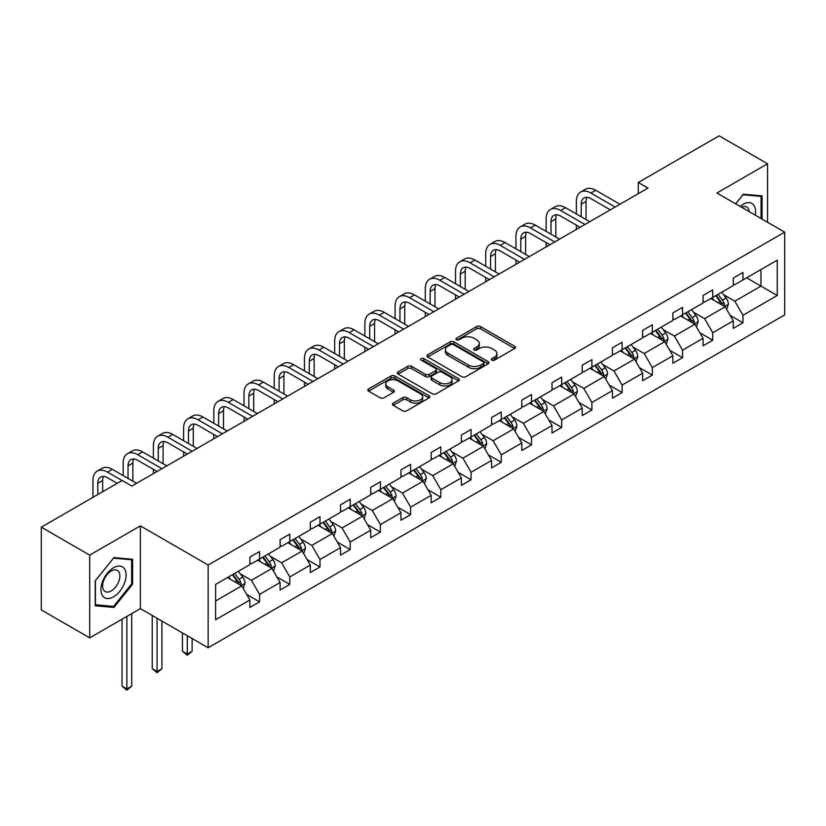 <?xml version="1.0" encoding="UTF-8"?>
<svg xmlns="http://www.w3.org/2000/svg" width="826" height="826" viewBox="0 0 826 826"><rect width="100%" height="100%" fill="white"/><g stroke="black" fill="none" stroke-linecap="round" stroke-linejoin="round"><path stroke-width="1.24" d="M491.831 360.157A1.879 1.084 0 0 0 494.495 360.157L514.691 348.489A2.684 1.549 0 0 0 515.476 347.395A2.684 1.549 0 0 0 514.691 346.3L480.474 326.538A2.684 1.549 0 0 0 476.664 326.538L456.468 338.206A1.879 1.084 0 0 0 455.921 338.97A1.879 1.084 0 0 0 456.468 339.744A1.879 1.084 0 0 0 459.132 339.744L461.744 338.226A8.601 4.966 0 0 1 473.917 338.226L476.767 339.878A8.601 4.966 0 0 1 479.286 343.389A8.601 4.966 0 0 1 476.767 346.899L474.155 348.407A1.879 1.084 0 0 0 473.597 349.181A1.879 1.084 0 0 0 474.155 349.945A1.879 1.084 0 0 0 476.808 349.945L479.421 348.438A8.601 4.966 0 0 1 491.594 348.438L494.444 350.079A8.601 4.966 0 0 1 496.963 353.6A8.601 4.966 0 0 1 494.444 357.111L491.831 358.618A1.879 1.084 0 0 0 491.274 359.382A1.879 1.084 0 0 0 491.831 360.157L491.831 358.618M393.217 403.15A2.684 1.549 0 0 0 392.433 404.244A2.684 1.549 0 0 0 393.217 405.349L402.82 410.883A2.684 1.549 0 0 0 406.619 410.883L429.045 397.936A2.684 1.549 0 0 0 429.84 396.841A2.684 1.549 0 0 0 429.045 395.737L394.828 375.985A2.684 1.549 0 0 0 391.028 375.985L368.602 388.932A2.684 1.549 0 0 0 367.807 390.037A2.684 1.549 0 0 0 368.602 391.132L380.197 397.822A2.684 1.549 0 0 0 383.997 397.822L393.599 392.288A2.684 1.549 0 0 0 394.384 391.183A2.684 1.549 0 0 0 393.599 390.089L387.848 386.764A7.197 4.151 0 0 1 385.742 383.832A7.197 4.151 0 0 1 390.182 380.001A7.197 4.151 0 0 1 398.018 380.9L420.537 393.899A7.197 4.151 0 0 1 422.644 396.841A7.197 4.151 0 0 1 418.214 400.672A7.197 4.151 0 0 1 410.367 399.774L406.619 397.605A2.684 1.549 0 0 0 402.82 397.605L393.217 403.15L393.217 405.349L402.82 399.846L402.82 397.605M140.358 525.883L89.714 555.124L41.3 527.174L41.3 609.918L89.714 637.868L140.358 608.628L208.142 647.76L208.142 565.025L140.358 525.883L140.358 608.628M767.56 222.256L767.56 163.775L716.916 193.016L784.7 232.147L208.142 565.025M767.56 163.775L719.147 135.825L638.281 182.505L638.281 193.687M41.3 527.174L122.155 480.484L131.84 486.08L647.966 188.091L638.281 182.505M461.94 376.759A2.684 1.549 0 0 0 465.74 376.759L488.166 363.801A2.684 1.549 0 0 0 488.961 362.707A2.684 1.549 0 0 0 488.166 361.612L453.949 341.85A2.684 1.549 0 0 0 450.149 341.85L427.723 354.808A2.684 1.549 0 0 0 426.928 355.903A2.684 1.549 0 0 0 427.723 356.997L461.94 376.759M421.91 360.559A1.879 1.084 0 0 1 423.821 360.828L458.575 380.889L436.18 393.816A2.684 1.549 0 0 1 432.38 393.816L398.163 374.064L407.755 368.561L407.755 366.331L398.163 371.865A2.684 1.549 0 0 0 397.368 372.97A2.684 1.549 0 0 0 398.163 374.064L398.163 371.865M407.755 368.561A2.684 1.549 0 0 1 411.565 368.561L411.565 366.331A2.684 1.549 0 0 0 407.755 366.331M411.565 366.331L425.442 374.343A2.684 1.549 0 0 0 429.241 374.343L435.612 370.668A2.684 1.549 0 0 0 436.396 369.563A2.684 1.549 0 0 0 435.612 368.468L421.157 360.126A1.879 1.084 0 0 1 420.61 359.362A1.879 1.084 0 0 1 421.766 358.35A1.879 1.084 0 0 1 423.821 358.587L458.606 378.68A2.684 1.549 0 0 1 459.401 379.774A2.684 1.549 0 0 1 458.606 380.869L458.606 378.68M89.714 555.124L89.714 637.868M215.607 584.416L249.886 564.633L249.886 557.137L259.57 551.551L259.57 559.037L280.097 547.184L280.097 539.698L289.781 534.102L289.781 541.598L310.308 529.745L310.308 522.249L319.992 516.663L319.992 524.149L340.519 512.306L340.519 504.81L350.203 499.214L350.203 506.71L370.729 494.857L370.729 487.371L380.414 481.775L380.414 489.271L400.94 477.418L400.94 469.922L410.625 464.336L410.625 471.822L431.151 459.968L431.151 452.483L440.836 446.887L440.836 454.383L461.373 442.529L461.373 435.034L471.057 429.448L471.057 436.933L491.584 425.091L491.584 417.595L501.268 411.998L501.268 419.494L521.795 407.641L521.795 400.156L531.479 394.56L531.479 402.055L552.005 390.202L552.005 382.706L561.69 377.121L561.69 384.606L582.216 372.753L582.216 365.268L591.901 359.671L591.901 367.167L612.427 355.314L612.427 347.818L622.112 342.232L622.112 349.718L642.649 337.875L642.649 330.379L652.323 324.794L652.323 332.279L672.86 320.426L672.86 312.94L682.544 307.344L682.544 314.84L703.071 302.987L703.071 295.491L712.755 289.905L712.755 297.391L733.282 285.538L733.282 278.052L742.966 272.456L742.966 279.952L777.245 260.159L777.245 295.491L742.966 315.284L742.966 322.78L733.282 328.366L733.282 320.88L712.755 332.723L712.755 340.219L703.071 345.815L703.071 338.319L682.544 350.172L682.544 357.658L672.86 363.254L672.86 355.758L652.323 367.611L652.323 375.107L642.649 380.693L642.649 373.207L622.112 385.061L622.112 392.546L612.427 398.142L612.427 390.646L591.901 402.499L591.901 409.995L582.216 415.581L582.216 408.096L561.69 419.938L561.69 427.434L552.005 433.02L552.005 425.535L531.479 437.388L531.479 444.873L521.795 450.469L521.795 442.973L501.268 454.827L501.268 462.323L491.584 467.908L491.584 460.423L471.057 472.276L471.057 479.761L461.373 485.358L461.373 477.862L440.836 489.715L440.836 497.211L431.151 502.797L431.151 495.301L410.625 507.154L410.625 514.65L400.94 520.235L400.94 512.75L380.414 524.603L380.414 532.089L370.729 537.685L370.729 530.189L350.203 542.042L350.203 549.538L340.519 555.124L340.519 547.638L319.992 559.491L319.992 566.977L310.308 572.573L310.308 565.077L289.781 576.93L289.781 584.426L280.097 590.012L280.097 582.516L259.57 594.369L259.57 601.865L249.886 607.451L249.886 599.965L215.607 619.758L215.607 584.416M208.142 647.76L784.7 314.892L784.7 232.147M257.629 560.162L271.96 568.433L251.434 580.286L240.221 573.812M251.434 580.286L259.57 594.369M271.96 568.433L280.097 582.516M249.886 562.836L251.434 563.735L259.57 559.037M287.84 542.713L302.171 550.994L281.645 562.836L270.432 556.373M281.645 562.836L289.781 576.93M302.171 550.994L310.308 565.077M280.097 545.397L281.645 546.296L289.781 541.598M318.051 525.274L332.382 533.544L311.856 545.397L300.643 538.924M311.856 545.397L319.992 559.491M332.382 533.544L340.519 547.638M310.308 527.959L311.856 528.846L319.992 524.149M348.262 507.825L362.593 516.105L342.067 527.959L330.854 521.485M342.067 527.959L350.203 542.042M362.593 516.105L370.729 530.189M340.519 510.509L342.067 511.408L350.203 506.71M378.473 490.386L392.815 498.656L372.278 510.509L361.076 504.036M372.278 510.509L380.414 524.603M392.815 498.656L400.94 512.75M370.729 493.07L372.278 493.958L380.414 489.271M408.694 472.947L423.026 481.217L402.489 493.07L391.287 486.597M402.489 493.07L410.625 507.154M423.026 481.217L431.151 495.301M400.94 475.621L402.489 476.519L410.625 471.822M438.905 455.498L453.237 463.778L432.71 475.621L421.497 469.158M432.71 475.621L440.836 489.715M453.237 463.778L461.373 477.862M431.151 458.182L432.71 459.08L440.836 454.383M469.116 438.059L483.447 446.329L462.921 458.182L451.708 451.708M462.921 458.182L471.057 472.276M483.447 446.329L491.584 460.423M461.373 440.743L462.921 441.631L471.057 436.933M499.327 420.61L513.658 428.89L493.132 440.743L481.919 434.269M493.132 440.743L501.268 454.827M513.658 428.89L521.795 442.973M491.584 423.294L493.132 424.192L501.268 419.494M529.538 403.171L543.869 411.441L523.343 423.294L512.13 416.82M523.343 423.294L531.479 437.388M543.869 411.441L552.005 425.535M521.795 405.855L523.343 406.753L531.479 402.055M559.749 385.732L574.08 394.002L553.554 405.855L542.341 399.381M553.554 405.855L561.69 419.938M574.08 394.002L582.216 408.096M552.005 388.406L553.554 389.304L561.69 384.606M589.96 368.282L604.302 376.563L583.765 388.416L572.563 381.942M583.765 388.416L591.901 402.499M604.302 376.563L612.427 390.646M582.216 370.967L583.765 371.865L591.901 367.167M620.181 350.844L634.513 359.114L613.976 370.967L602.773 364.493M613.976 370.967L622.112 385.061M634.513 359.114L642.649 373.207M612.427 353.528L613.976 354.416L622.112 349.718M650.392 333.394L664.723 341.675L644.197 353.528L632.984 347.054M644.197 353.528L652.323 367.611M664.723 341.675L672.86 355.758M642.649 336.079L644.197 336.977L652.323 332.279M680.603 315.955L694.934 324.226L674.408 336.079L663.195 329.615M674.408 336.079L682.544 350.172M694.934 324.226L703.071 338.319M672.86 318.64L674.408 319.538L682.544 314.84M710.814 298.516L725.145 306.787L704.619 318.64L693.406 312.166M704.619 318.64L712.755 332.723M725.145 306.787L733.282 320.88M703.071 301.201L704.619 302.089L712.755 297.391M746.642 277.825L760.973 286.106L734.83 301.201L723.617 294.727M734.83 301.201L742.966 315.284M777.245 295.491L760.973 286.106L760.973 269.555L777.245 260.159M733.282 283.752L734.83 284.65L742.966 279.952M215.607 600.967L241.75 585.871L227.418 577.601M241.75 585.871L249.886 599.965M730.081 315.346L742.966 322.78M699.87 332.785L712.755 340.219M669.659 350.224L682.544 357.658M639.448 367.673L652.323 375.107M609.237 385.112L622.112 392.546M579.026 402.551L591.901 409.995M548.815 420L561.69 427.434M518.594 437.439L531.479 444.873M488.383 454.889L501.268 462.323M458.172 472.327L471.057 479.761M427.961 489.766L440.836 497.211M397.75 507.216L410.625 514.65M367.539 524.655L380.414 532.089M337.328 542.104L350.203 549.538M307.107 559.543L319.992 566.977M276.896 576.982L289.781 584.426M246.685 594.431L259.57 601.865M762.037 219.066L762.037 195.876L743.348 194.203L735.625 203.816M132.614 584.188L132.614 559.274L113.926 557.602L95.238 580.854L95.238 605.768L113.926 607.44L132.614 584.188L131.644 583.631M492.585 360.415L494.444 359.341A8.601 4.966 0 0 0 496.963 355.83L496.963 353.6M479.286 343.389L479.286 345.629A8.601 4.966 0 0 1 476.767 349.14L474.898 350.214M514.65 348.51L480.474 328.779A2.684 1.549 0 0 0 476.664 328.779L457.222 340.002M488.135 363.822L453.949 344.091A2.684 1.549 0 0 0 450.149 344.091L427.754 357.018M483.416 363.471A1.879 1.084 0 0 0 483.964 362.707A1.879 1.084 0 0 0 483.416 361.933L453.381 344.597A1.879 1.084 0 0 0 450.717 344.597L447.96 346.187A8.601 4.966 0 0 0 445.441 349.697A8.601 4.966 0 0 0 447.96 353.208L468.497 365.061A8.601 4.966 0 0 0 480.66 365.061L483.416 363.471L483.416 365.712A1.879 1.084 0 0 0 483.964 364.937L483.964 362.707M445.441 349.697L445.441 351.938A8.601 4.966 0 0 0 447.96 355.448L447.96 353.208M483.416 365.712L480.66 367.302A8.601 4.966 0 0 1 468.497 367.302L447.96 355.448M411.565 368.561L425.442 376.573A2.684 1.549 0 0 0 429.241 376.573L435.612 372.898A2.684 1.549 0 0 0 436.396 371.803L436.396 369.563M439.835 382.655A7.197 4.151 0 0 0 447.671 383.553A7.197 4.151 0 0 0 452.111 379.723A7.197 4.151 0 0 0 450.005 376.78L442.075 372.196A2.684 1.549 0 0 0 438.265 372.196L431.905 375.871A2.684 1.549 0 0 0 431.11 376.976A2.684 1.549 0 0 0 431.905 378.071L439.835 382.655L439.835 384.885A7.197 4.151 0 0 0 447.671 385.794A7.197 4.151 0 0 0 452.111 381.953L452.111 379.723M431.11 376.976L431.11 379.206A2.684 1.549 0 0 0 431.905 380.311L431.905 378.071M439.835 384.885L431.905 380.311M422.644 396.841L422.644 399.072A7.197 4.151 0 0 1 418.214 402.912A7.197 4.151 0 0 1 410.367 402.014L406.619 399.846A2.684 1.549 0 0 0 402.82 399.846M385.742 383.832L385.742 386.072A7.197 4.151 0 0 0 387.848 389.005L387.848 386.764M393.558 392.309L387.848 389.005M429.014 397.956L394.828 378.225A2.684 1.549 0 0 0 391.028 378.225L368.633 391.152M111.954 606.294L113.926 607.44M726.622 309.337L728.398 304.195A7.258 4.192 -120 0 0 726.085 298.01L721.738 292.208M713.932 300.313L712.053 297.794M724.072 306.167L724.485 304.505A7.258 4.192 -120 0 0 722.399 300.137L718.052 294.335M716.235 295.378L721.026 301.769A3.696 2.137 60 0 1 721.697 302.894L724.485 304.505M715.729 295.677L720.076 301.48A7.258 4.192 60 0 1 721.893 304.908M576.372 213.955L576.372 201.43A20.547 11.863 60 0 1 580.626 192.035L585.469 189.237A20.547 11.863 60 0 1 595.732 190.259L619.985 204.249M580.626 192.035A20.547 11.863 60 0 1 590.9 193.047L615.143 207.047M610.3 209.845L590.9 198.643A13.691 7.909 -120 0 0 584.044 197.961A13.691 7.909 -120 0 0 581.215 204.228L581.215 216.753M586.914 197.331A13.691 7.909 -120 0 0 586.057 201.43L586.057 219.551M576.372 229.432L576.372 225.137M696.411 326.776L698.187 321.634A7.258 4.192 -120 0 0 695.874 315.46L691.527 309.647M683.721 317.762L681.842 315.243M693.861 323.606L694.274 321.944A7.258 4.192 -120 0 0 692.188 317.576L687.841 311.774M686.024 312.827L690.815 319.218A3.696 2.137 60 0 1 691.486 320.333L694.274 321.944M685.518 313.116L689.865 318.919A7.258 4.192 60 0 1 691.672 322.346M666.19 344.225L667.976 339.083A7.258 4.192 -120 0 0 665.663 332.899L661.306 327.096M653.511 335.201L651.631 332.682M663.65 341.055L664.052 339.393A7.258 4.192 -120 0 0 661.977 335.026L657.63 329.223M655.813 330.266L660.593 336.657A3.696 2.137 60 0 1 661.265 337.782L664.052 339.393M655.307 330.555L659.654 336.368A7.258 4.192 60 0 1 661.461 339.796M546.162 231.404L546.162 218.88A20.547 11.863 60 0 1 550.415 209.474L555.258 206.676A20.547 11.863 60 0 1 565.521 207.698L589.774 221.698M550.415 209.474A20.547 11.863 60 0 1 560.678 210.496L584.932 224.486M580.089 227.284L560.678 216.082A13.691 7.909 -120 0 0 553.833 215.4A13.691 7.909 -120 0 0 551.004 221.678L551.004 234.202M556.703 214.77A13.691 7.909 -120 0 0 555.836 218.88L555.836 236.99M546.162 246.881L546.162 242.586M515.94 248.843L515.94 236.319A20.547 11.863 60 0 1 520.204 226.923L525.037 224.125A20.547 11.863 60 0 1 535.31 225.137L559.563 239.137M520.204 226.923A20.547 11.863 60 0 1 530.468 227.935L554.721 241.935M549.879 244.733L530.468 233.531A13.691 7.909 -120 0 0 523.622 232.849A13.691 7.909 -120 0 0 520.783 239.117L520.783 251.641M526.482 232.22A13.691 7.909 -120 0 0 525.625 236.319L525.625 254.439M515.94 264.32L515.94 260.025M755.222 215.132A17.8 10.273 120 0 0 740.096 206.397M749.254 211.683A12.184 7.042 120 0 0 746.766 207.027A12.184 7.042 120 0 0 741.49 207.202M735.667 203.836L742.966 194.76L761.076 196.371L761.076 218.508M759.868 195.679L761.076 196.371M124.437 583.27A17.8 10.273 120 0 0 119.832 566.078A17.8 10.273 120 0 0 102.641 581.318A17.8 10.273 120 0 0 107.246 598.52A17.8 10.273 120 0 0 124.437 583.27M118.707 581.638A12.184 7.042 120 0 0 117.344 570.415A12.184 7.042 120 0 0 103.787 580.306A12.184 7.042 120 0 0 105.15 591.53A12.184 7.042 120 0 0 118.707 581.638M95.434 604.828L95.434 580.678L113.534 558.149L131.644 559.77L131.644 583.91L113.534 606.439L95.238 604.715M130.446 559.078L131.644 559.77M635.979 361.664L637.765 356.522A7.258 4.192 -120 0 0 635.442 350.338L631.095 344.535M623.3 352.64L621.41 350.131M633.439 358.494L633.841 356.832A7.258 4.192 -120 0 0 631.766 352.465L627.419 346.662M625.602 347.715L630.383 354.096A3.696 2.137 60 0 1 631.054 355.221L633.841 356.832M625.096 348.004L629.443 353.807A7.258 4.192 60 0 1 631.25 357.235M485.729 266.292L485.729 253.768A20.547 11.863 60 0 1 489.983 244.362L494.826 241.564A20.547 11.863 60 0 1 505.099 242.586L529.342 256.587M489.983 244.362A20.547 11.863 60 0 1 500.257 245.374L524.51 259.374M519.668 262.172L500.257 250.97A13.691 7.909 -120 0 0 493.411 250.288A13.691 7.909 -120 0 0 490.572 256.556L490.572 269.08M496.271 249.659A13.691 7.909 -120 0 0 495.414 253.768L495.414 271.878M485.729 281.759L485.729 277.474M605.768 379.113L607.554 373.961A7.258 4.192 -120 0 0 605.231 367.787L600.884 361.984M593.089 370.089L591.199 367.57M603.228 375.944L603.63 374.271A7.258 4.192 -120 0 0 601.555 369.903L597.208 364.101M595.391 365.154L600.172 371.545A3.696 2.137 60 0 1 600.843 372.66L603.63 374.271M594.885 365.443L599.232 371.246A7.258 4.192 60 0 1 601.039 374.674M455.518 283.731L455.518 271.207A20.547 11.863 60 0 1 459.772 261.801L464.615 259.013A20.547 11.863 60 0 1 474.888 260.025L499.131 274.025M459.772 261.801A20.547 11.863 60 0 1 470.046 262.823L494.289 276.824M489.446 279.611L470.046 268.409A13.691 7.909 -120 0 0 463.2 267.738A13.691 7.909 -120 0 0 460.361 274.005L460.361 286.529M466.06 267.097A13.691 7.909 -120 0 0 465.203 271.207L465.203 289.317M455.518 299.208L455.518 294.913M575.557 396.552L577.333 391.41A7.258 4.192 -120 0 0 575.02 385.226L570.673 379.423M562.878 387.528L560.988 385.009M573.017 393.382L573.42 391.72A7.258 4.192 -120 0 0 571.344 387.353L566.997 381.55M565.18 382.593L569.961 388.984A3.696 2.137 60 0 1 570.632 390.109L573.42 391.72M564.674 382.892L569.021 388.695A7.258 4.192 60 0 1 570.828 392.123M425.307 301.17L425.307 288.646A20.547 11.863 60 0 1 429.561 279.25L434.404 276.452A20.547 11.863 60 0 1 444.677 277.464L468.92 291.464M429.561 279.25A20.547 11.863 60 0 1 439.835 280.262L464.078 294.262M459.235 297.061L439.835 285.858A13.691 7.909 -120 0 0 432.989 285.176A13.691 7.909 -120 0 0 430.15 291.444L430.15 303.968M435.849 284.547A13.691 7.909 -120 0 0 434.992 288.646L434.992 306.766M425.307 316.647L425.307 312.352M545.346 413.991L547.122 408.849A7.258 4.192 -120 0 0 544.809 402.675L540.462 396.862M532.667 404.977L530.777 402.458M542.796 410.821L543.209 409.159A7.258 4.192 -120 0 0 541.133 404.792L536.776 398.989M534.959 400.042L539.75 406.423A3.696 2.137 60 0 1 540.421 407.548L543.209 409.159M534.453 400.331L538.81 406.134A7.258 4.192 60 0 1 540.617 409.562M395.096 318.619L395.096 306.095A20.547 11.863 60 0 1 399.35 296.689L404.193 293.891A20.547 11.863 60 0 1 414.466 294.913L438.709 308.914M399.35 296.689A20.547 11.863 60 0 1 409.624 297.711L433.867 311.701M429.024 314.5L409.624 303.297A13.691 7.909 -120 0 0 402.778 302.615A13.691 7.909 -120 0 0 399.939 308.893L399.939 321.407M405.638 301.986A13.691 7.909 -120 0 0 404.781 306.095L404.781 324.205M395.096 334.096L395.096 329.801M515.135 431.44L516.911 426.288A7.258 4.192 -120 0 0 514.598 420.114L510.251 414.311M502.445 422.416L500.566 419.897M512.585 428.271L512.998 426.598A7.258 4.192 -120 0 0 510.912 422.241L506.565 416.438M504.748 417.481L509.539 423.872A3.696 2.137 60 0 1 510.21 424.998L512.998 426.598M504.242 417.77L508.589 423.583A7.258 4.192 60 0 1 510.406 427.011M364.885 336.058L364.885 323.534A20.547 11.863 60 0 1 369.139 314.128L373.982 311.34A20.547 11.863 60 0 1 384.245 312.352L408.498 326.353M369.139 314.128A20.547 11.863 60 0 1 379.413 315.15L403.656 329.151M398.813 331.949L379.413 320.736A13.691 7.909 -120 0 0 372.557 320.065A13.691 7.909 -120 0 0 369.728 326.332L369.728 338.856M375.427 319.435A13.691 7.909 -120 0 0 374.57 323.534L374.57 341.654M364.885 351.535L364.885 347.24M484.924 448.879L486.7 443.738A7.258 4.192 -120 0 0 484.387 437.553L480.04 431.75M472.235 439.855L470.355 437.346M482.374 445.71L482.787 444.047A7.258 4.192 -120 0 0 480.701 439.68L476.354 433.877M474.537 434.93L479.328 441.311A3.696 2.137 60 0 1 479.999 442.437L482.787 444.047M474.031 435.219L478.378 441.022A7.258 4.192 60 0 1 480.185 444.45M334.675 353.507L334.675 340.983A20.547 11.863 60 0 1 338.928 331.577L343.771 328.779A20.547 11.863 60 0 1 354.034 329.801L378.287 343.802M338.928 331.577A20.547 11.863 60 0 1 349.191 332.589L373.445 346.59M368.602 349.388L349.191 338.185A13.691 7.909 -120 0 0 342.346 337.504A13.691 7.909 -120 0 0 339.517 343.771L339.517 356.295M345.216 336.874A13.691 7.909 -120 0 0 344.349 340.983L344.349 359.093M334.675 368.974L334.675 364.679M454.703 466.318L456.489 461.176A7.258 4.192 -120 0 0 454.176 455.002L449.819 449.199M442.024 457.305L440.144 454.785M452.163 463.159L452.565 461.486A7.258 4.192 -120 0 0 450.49 457.119L446.143 451.316M444.326 452.369L449.107 458.76A3.696 2.137 60 0 1 449.778 459.875L452.565 461.486M443.82 452.658L448.167 458.461A7.258 4.192 60 0 1 449.974 461.889M304.453 370.946L304.453 358.422A20.547 11.863 60 0 1 308.717 349.016L313.55 346.228A20.547 11.863 60 0 1 323.823 347.24L348.076 361.241M308.717 349.016A20.547 11.863 60 0 1 318.981 350.038L343.234 364.039M338.392 366.827L318.981 355.624A13.691 7.909 -120 0 0 312.135 354.953A13.691 7.909 -120 0 0 309.296 361.22L309.296 373.744M314.995 354.313A13.691 7.909 -120 0 0 314.138 358.422L314.138 376.532M304.453 386.423L304.453 382.128M424.492 483.768L426.278 478.626A7.258 4.192 -120 0 0 423.955 472.441L419.608 466.638M411.813 474.743L409.923 472.224M421.952 480.598L422.354 478.935A7.258 4.192 -120 0 0 420.279 474.568L415.932 468.765M414.115 469.808L418.896 476.199A3.696 2.137 60 0 1 419.567 477.325L422.354 478.935M413.609 470.108L417.956 475.91A7.258 4.192 60 0 1 419.763 479.338M274.242 388.385L274.242 375.861A20.547 11.863 60 0 1 278.496 366.465L283.339 363.667A20.547 11.863 60 0 1 293.612 364.679L317.855 378.68M278.496 366.465A20.547 11.863 60 0 1 288.77 367.477L313.023 381.478M308.181 384.276L288.77 373.073A13.691 7.909 -120 0 0 281.924 372.392A13.691 7.909 -120 0 0 279.085 378.659L279.085 391.183M284.784 371.762A13.691 7.909 -120 0 0 283.927 375.861L283.927 393.981M274.242 403.862L274.242 399.567M394.281 501.206L396.067 496.065A7.258 4.192 -120 0 0 393.744 489.88L389.397 484.077M381.602 492.193L379.712 489.673M391.741 498.037L392.144 496.374A7.258 4.192 -120 0 0 390.068 492.007L385.721 486.204M383.904 487.257L388.685 493.638A3.696 2.137 60 0 1 389.356 494.764L392.144 496.374M383.398 487.546L387.745 493.349A7.258 4.192 60 0 1 389.552 496.777M244.031 405.834L244.031 393.31A20.547 11.863 60 0 1 248.285 383.904L253.128 381.106A20.547 11.863 60 0 1 263.401 382.128L287.644 396.129M248.285 383.904A20.547 11.863 60 0 1 258.559 384.926L282.802 398.917M277.959 401.715L258.559 390.512A13.691 7.909 -120 0 0 251.713 389.831A13.691 7.909 -120 0 0 248.874 396.108L248.874 408.622M254.573 389.201A13.691 7.909 -120 0 0 253.716 393.31L253.716 411.42M244.031 421.301L244.031 417.016M364.07 518.656L365.846 513.504A7.258 4.192 -120 0 0 363.533 507.329L359.186 501.527M351.391 509.632L349.501 507.112M361.53 515.486L361.933 513.813A7.258 4.192 -120 0 0 359.857 509.456L355.51 503.643M353.693 504.696L358.474 511.087A3.696 2.137 60 0 1 359.145 512.213L361.933 513.813M353.187 504.985L357.534 510.798A7.258 4.192 60 0 1 359.341 514.226M213.82 423.273L213.82 410.749A20.547 11.863 60 0 1 218.074 401.343L222.917 398.555A20.547 11.863 60 0 1 233.19 399.567L257.433 413.568M218.074 401.343A20.547 11.863 60 0 1 228.348 402.365L252.591 416.366M247.748 419.164L228.348 407.951A13.691 7.909 -120 0 0 221.502 407.28A13.691 7.909 -120 0 0 218.663 413.547L218.663 426.071M224.362 406.65A13.691 7.909 -120 0 0 223.505 410.749L223.505 428.87M213.82 438.751L213.82 434.455M333.859 536.095L335.635 530.953A7.258 4.192 -120 0 0 333.322 524.768L328.975 518.965M321.18 527.071L319.29 524.562M331.309 532.925L331.722 531.263A7.258 4.192 -120 0 0 329.646 526.895L325.289 521.092M323.472 522.146L328.263 528.526A3.696 2.137 60 0 1 328.934 529.652L331.722 531.263M322.966 522.435L327.323 528.237A7.258 4.192 60 0 1 329.13 531.665M183.609 440.712L183.609 428.198A20.547 11.863 60 0 1 187.863 418.792L192.706 415.994A20.547 11.863 60 0 1 202.979 417.016L227.222 431.007M187.863 418.792A20.547 11.863 60 0 1 198.137 419.804L222.38 433.805M217.537 436.603L198.137 425.4A13.691 7.909 -120 0 0 191.291 424.719A13.691 7.909 -120 0 0 188.452 430.986L188.452 443.51M194.151 424.089A13.691 7.909 -120 0 0 193.294 428.198L193.294 446.308M183.609 456.189L183.609 451.894M303.648 553.534L305.424 548.392A7.258 4.192 -120 0 0 303.111 542.217L298.764 536.404M290.959 544.52L289.079 542.001M301.098 550.374L301.511 548.701A7.258 4.192 -120 0 0 299.425 544.334L295.078 538.531M293.261 539.585L298.052 545.976A3.696 2.137 60 0 1 298.723 547.091L301.511 548.701M292.755 539.874L297.102 545.676A7.258 4.192 60 0 1 298.919 549.104M187.285 635.721L187.285 654.058L192.128 651.27L192.128 638.519M192.128 651.27L187.285 655.286L182.443 651.27L182.443 632.923M182.443 651.27L187.285 654.058L187.285 655.286M153.399 458.162L153.399 445.637A20.547 11.863 60 0 1 157.652 436.231L162.495 433.444A20.547 11.863 60 0 1 172.758 434.455L197.011 448.456M157.652 436.231A20.547 11.863 60 0 1 167.926 437.253L192.169 451.254M187.326 454.042L167.926 442.839A13.691 7.909 -120 0 0 161.07 442.168A13.691 7.909 -120 0 0 158.241 448.435L158.241 460.96M163.94 441.528A13.691 7.909 -120 0 0 163.083 445.637L163.083 463.747M153.399 473.639L153.399 469.344M273.437 570.983L275.213 565.841A7.258 4.192 -120 0 0 272.9 559.656L268.553 553.854M260.748 561.959L258.868 559.439M270.887 567.813L271.3 566.151A7.258 4.192 -120 0 0 269.214 561.783L264.867 555.981M263.05 557.023L267.841 563.415A3.696 2.137 60 0 1 268.512 564.54L271.3 566.151M262.544 557.323L266.891 563.125A7.258 4.192 60 0 1 268.698 566.553M157.074 618.282L157.074 671.507L161.917 668.709L161.917 621.069M161.917 668.709L157.074 672.736L152.232 668.709L152.232 615.484M152.232 668.709L157.074 671.507L157.074 672.736M123.188 475.6L123.188 463.076A20.547 11.863 60 0 1 127.441 453.68L132.284 450.882A20.547 11.863 60 0 1 142.547 451.894L166.8 465.895M127.441 453.68A20.547 11.863 60 0 1 137.705 454.692L161.958 468.693M157.116 471.491L137.705 460.288A13.691 7.909 -120 0 0 130.859 459.607A13.691 7.909 -120 0 0 128.03 465.874L128.03 478.399M133.729 458.977A13.691 7.909 -120 0 0 132.862 463.076L132.862 481.197M243.216 588.422L245.002 583.28A7.258 4.192 -120 0 0 242.689 577.095L238.332 571.293M230.537 579.408L228.657 576.889M240.676 585.252L241.078 583.59A7.258 4.192 -120 0 0 239.003 579.222L234.656 573.42M232.839 574.473L237.62 580.854A3.696 2.137 60 0 1 238.291 581.979L241.078 583.59M232.333 574.762L236.68 580.564A7.258 4.192 60 0 1 238.487 583.992M126.863 616.423L126.863 688.946L131.706 686.148L131.706 613.625M131.706 686.148L126.863 690.175L122.021 686.148L122.021 619.221M122.021 686.148L126.863 688.946L126.863 690.175M92.966 497.335L92.966 480.525A20.547 11.863 60 0 1 97.231 471.119L102.063 468.321A20.547 11.863 60 0 1 112.336 469.344L136.589 483.344M97.231 471.119A20.547 11.863 60 0 1 107.494 472.142L122.062 480.546M117.22 483.344L107.494 477.727A13.691 7.909 -120 0 0 100.648 477.046A13.691 7.909 -120 0 0 97.809 483.324L97.809 494.547M103.508 476.416A13.691 7.909 -120 0 0 102.651 480.525L102.651 491.749M494.444 359.341L494.444 357.111M474.155 349.945L474.155 348.407M476.767 349.14L476.767 346.899M456.468 339.744L456.468 338.206M476.664 328.779L476.664 326.538M480.474 328.779L480.474 326.538M514.691 348.489L514.691 346.3M427.723 356.997L427.723 354.808M450.149 344.091L450.149 341.85M453.949 344.091L453.949 341.85M488.166 363.801L488.166 361.612M468.497 367.302L468.497 365.061M480.66 367.302L480.66 365.061M425.442 376.573L425.442 374.343M429.241 376.573L429.241 374.343M435.612 372.898L435.612 370.668M423.821 360.828L423.821 358.587M406.619 399.846L406.619 397.605M410.367 402.014L410.367 399.774M393.599 392.288L393.599 390.089M368.602 391.132L368.602 388.932M391.028 378.225L391.028 375.985M394.828 378.225L394.828 375.985M429.045 397.936L429.045 395.737M724.619 306.487L728.356 304.329M722.399 300.137L726.085 298.01M718.011 302.667L720.076 301.48M595.732 190.259L590.9 193.047M586.057 201.43L581.215 204.228M694.408 323.926L698.135 321.779M692.188 317.576L695.874 315.46M687.8 320.116L689.865 318.919M664.197 341.375L667.924 339.218M661.977 335.026L665.663 332.899M657.589 337.555L659.654 336.368M565.521 207.698L560.678 210.496M555.836 218.88L551.004 221.678M535.31 225.137L530.468 227.935M525.625 236.319L520.783 239.117M633.986 358.814L637.713 356.667M631.766 352.465L635.442 350.338M627.378 354.994L629.443 353.807M505.099 242.586L500.257 245.374M495.414 253.768L490.572 256.556M603.775 376.253L607.502 374.106M601.555 369.903L605.231 367.787M597.167 372.443L599.232 371.246M474.888 260.025L470.046 262.823M465.203 271.207L460.361 274.005M573.564 393.703L577.291 391.545M571.344 387.353L575.02 385.226M566.956 389.882L569.021 388.695M444.677 277.464L439.835 280.262M434.992 288.646L430.15 291.444M543.353 411.141L547.08 408.994M541.133 404.792L544.809 402.675M536.745 407.332L538.81 406.134M414.466 294.913L409.624 297.711M404.781 306.095L399.939 308.893M513.132 428.591L516.87 426.433M510.912 422.241L514.598 420.114M506.524 424.77L508.589 423.583M384.245 312.352L379.413 315.15M374.57 323.534L369.728 326.332M482.921 446.03L486.648 443.872M480.701 439.68L484.387 437.553M476.313 442.209L478.378 441.022M354.034 329.801L349.191 332.589M344.349 340.983L339.517 343.771M452.71 463.469L456.437 461.321M450.49 457.119L454.176 455.002M446.102 459.659L448.167 458.461M323.823 347.24L318.981 350.038M314.138 358.422L309.296 361.22M422.499 480.918L426.226 478.76M420.279 474.568L423.955 472.441M415.891 477.098L417.956 475.91M293.612 364.679L288.77 367.477M283.927 375.861L279.085 378.659M392.288 498.357L396.015 496.209M390.068 492.007L393.744 489.88M385.68 494.547L387.745 493.349M263.401 382.128L258.559 384.926M253.716 393.31L248.874 396.108M362.077 515.806L365.804 513.648M359.857 509.456L363.533 507.329M355.469 511.986L357.534 510.798M233.19 399.567L228.348 402.365M223.505 410.749L218.663 413.547M331.866 533.245L335.593 531.087M329.646 526.895L333.322 524.768M325.258 529.425L327.323 528.237M202.979 417.016L198.137 419.804M193.294 428.198L188.452 430.986M301.645 550.684L305.383 548.536M299.425 544.334L303.111 542.217M295.037 546.874L297.102 545.676M172.758 434.455L167.926 437.253M163.083 445.637L158.241 448.435M271.434 568.133L275.161 565.975M269.214 561.783L272.9 559.656M264.826 564.313L266.891 563.125M142.547 451.894L137.705 454.692M132.862 463.076L128.03 465.874M241.223 585.572L244.95 583.424M239.003 579.222L242.689 577.095M234.615 581.762L236.68 580.564M112.336 469.344L107.494 472.142M102.651 480.525L97.809 483.324"/></g></svg>
